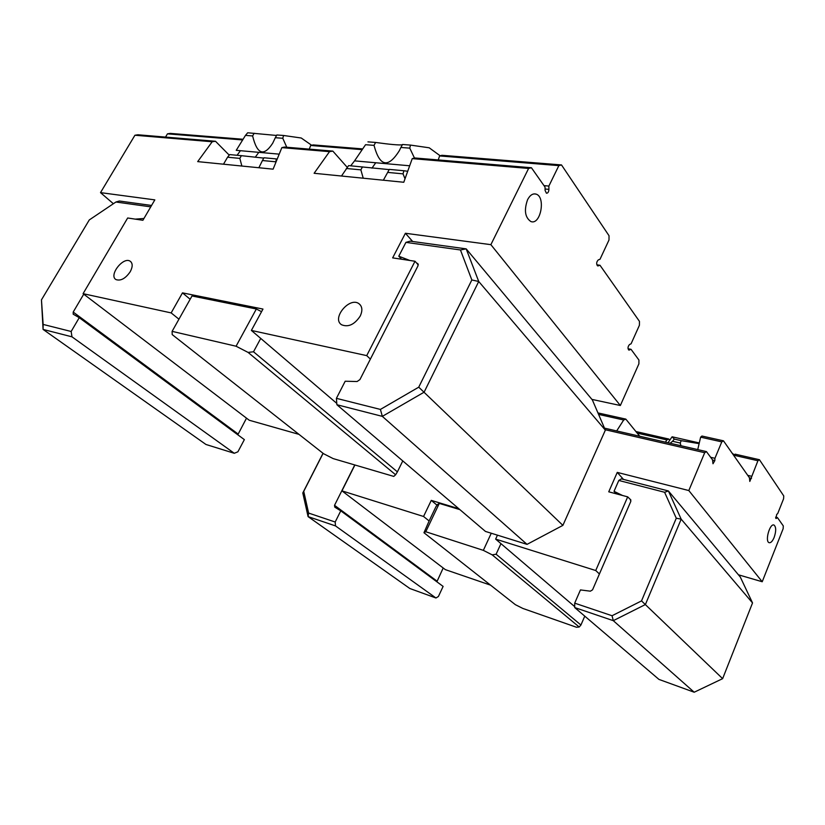 <?xml version="1.0" encoding="UTF-8"?>
<svg xmlns="http://www.w3.org/2000/svg" width="825" height="825" viewBox="0 0 825 825"><rect width="100%" height="100%" fill="white"/><g stroke="black" fill="none" stroke-linecap="round" stroke-linejoin="round"><path stroke-width="1.24" d="M256.348 308.993L236.074 346.222L248.078 352.409L395.618 474.767L393.762 476.407L333.187 458.607L323.544 453.698L172.198 334.589L172.105 331.361L191.998 295.979L256.348 308.993L261.556 311.695M236.074 346.222L172.105 331.361M402.775 460.917L397.403 471.859L253.512 351.78L248.078 352.409M253.512 351.78L260.731 338.415L251.377 330.433L262.979 309.066L182.48 292.865L171.157 312.912L83.078 293.669L127.669 217.986L142.89 220.285L154.832 199.877L100.506 192.627L113.376 203.723M395.618 474.767L397.403 471.859M336.796 403.394L260.731 338.415M190.152 299.258L182.48 292.865M178.953 319.192L171.157 312.912M83.078 293.669L249.243 420.245L298.97 434.363M628.052 348.769L631.022 349.305L638.932 360.04L638.89 363.856L620.348 405.508L591.907 399.393M370.394 359.081L366.713 355.627L251.377 330.433M418.275 264.877L415.006 261.257L366.713 355.627M412.675 241.488L405.395 233.269L392.648 257.885L415.006 261.257M405.395 233.269L490.875 244.664L528.598 168.444L412.232 158.627L403.776 182.263L314.119 173.281L329.505 151.656L281.851 147.634L273.106 169.166L197.691 161.618L212.19 141.756L134.929 135.238L100.506 192.627M360.195 316.109C354.554 324.555 348.367 327.453 341.632 324.792C331.227 318.574 349.532 296.402 359.009 303.724C362.35 306.467 362.742 310.602 360.195 316.109M130.216 271.745C125.513 278.51 120.79 281.129 116.057 279.613C108.343 275.612 123.214 256.307 130.195 261.226C132.815 263.278 132.825 266.784 130.216 271.745M371.951 168.156L375.746 162.762M341.488 176.024L348.604 165.619L389.163 169.599M409.674 165.784L354.554 160.865L350.707 165.815M354.554 160.865L365.475 144.818M440.168 155.791L429.217 147.799L410.479 145.087L409.767 148.149L414.47 158.039M407.705 171.28L403.889 170.744L403.023 173.858L405.023 178.788M403.889 170.744L389.276 169.393L387.678 172.404L403.023 173.858M346.335 168.486L360.865 169.857L363.227 178.2M383.357 180.221L387.678 172.404M402.311 144.787C399.114 145.262 390.215 144.478 375.592 142.447L367.94 141.869M410.479 145.087L402.476 144.488L400.898 147.458L409.767 148.149M365.568 144.715L374.024 145.365C379.706 166.66 388.121 168.455 399.29 150.758L400.898 147.458M374.024 145.365L375.592 142.447M360.865 169.857L362.453 166.908M528.598 168.444L531.424 167.743L414.738 157.967L412.232 158.627M531.424 167.743L545.036 187.11L545.088 190.431L546.428 193.215C547.882 193.246 548.718 191.967 548.914 189.379L548.873 186.068L558.855 165.619L561.505 164.938L441.963 155.296L439.622 155.935L558.855 165.619M543.984 185.615L548.873 186.068M212.19 141.756L215.5 141.271L229.247 155.141M134.929 135.238L137.909 134.774L215.5 141.271M631.022 349.305L628.846 350.068C627.567 348.325 627.804 346.469 629.558 344.51L631.084 343.798L639.406 325.277L639.458 321.368L600.002 265.268L596.826 264.835M311.644 145.262L301.238 138.002L283.594 135.486L282.779 138.28L286.76 147.242M277.221 159.05L276.293 158.916L275.736 162.7M223.503 164.196L227.566 157.224L239.838 158.39L241.374 155.678L263.814 158.111M241.374 155.678L229.68 154.595L227.566 157.224M276.293 158.916L264 157.781L262.443 160.535L275.354 161.762M239.838 158.39L241.869 166.042M258.854 167.743L262.443 160.535M276.571 135.465L247.686 132.773L245.479 135.382L252.625 135.939C257.111 154.43 263.804 156.853 272.704 143.21L275.313 137.703L282.779 138.28M283.594 135.486L276.849 134.98L275.313 137.703M279.201 154.151L236.239 150.325L245.479 135.382M255.255 157.235L258.792 152.336M252.625 135.939L254.152 133.258M242.684 139.229L170.301 133.392L167.454 133.846L242.22 139.91M167.454 133.846L165.536 137.084M237.084 155.286L240.415 150.697M439.622 155.935L438.219 159.937M329.505 151.656L332.846 151.109L347.243 167.351M281.851 147.634L284.481 147.056L332.846 151.109M362.237 148.871L313.191 144.911L310.716 145.468L361.69 149.614M310.716 145.468L309.262 149.129M561.505 164.938L609.025 235.713L609.005 239.972L600.012 259.267L598.331 259.875C596.372 261.927 596.166 263.938 597.702 265.908L600.002 265.268M620.348 405.508L490.875 244.664M527.567 199.722C529.959 195.195 532.754 193.318 535.951 194.081C546.026 196.618 540.684 225.431 530.887 221.554C525.009 217.501 523.896 210.22 527.567 199.722M460.443 249.965L466.187 248.872L592.36 399.929L605.354 430.145L562.887 525.37L527.041 544.366L382.336 416.367L424.102 392.195L478.727 281.49L466.187 248.872L410.2 241.148L405.921 242.375L460.443 249.965L471.838 279.964L418.739 387.173L380.407 409.427L336.404 398.341L345.19 381.233L357.091 381.532L359.927 379.593L417.986 265.846L417.77 263.577L416.666 263.093M527.041 544.366L485.44 531.424L336.889 404.724L382.336 416.367L380.407 409.427M336.404 398.341L336.889 404.724M418.739 387.173L562.887 525.37M471.838 279.964L478.727 281.49L605.354 430.145M409.891 260.483L398.784 256.204L405.921 242.375M401.558 259.225L398.784 256.204M143.952 218.481L135.248 219.13M83.737 294.174L73.198 312.067L73.188 314.181L79.252 317.687L71.156 331.485L43.148 324.431L41.456 299.857L89.286 219.935L115.923 202.012L150.748 206.858M43.148 324.431L43.075 329.423L71.971 336.827L71.156 331.485M41.456 299.857L43.075 329.423L205.951 444.469L234.279 453.286L71.971 336.827M115.923 202.012L119.326 201.011L151.563 205.456M79.252 317.687L244.355 439.622L237.899 451.801L234.279 453.286M237.817 434.785L246.51 418.162M623.483 479.407L617.265 472.395L608.747 491.813L627.691 496.856L630.908 500.022M694.196 692.227L658.948 679.408L574.716 607.571L613.295 620.668L645.398 604.539L681.182 519.162L668.394 490.957L621.39 478.871L618.802 480.449L664.599 492.278L676.273 518.213L641.52 600.899L612.047 615.739L613.295 620.668L694.196 692.227L722.638 678.655L641.52 600.899M664.599 492.278L668.394 490.957L740.273 576.995L752.534 602.931L722.638 678.655M612.047 615.739L574.695 603.158L574.716 607.571M574.695 603.158L580.449 589.927L590.36 591.185L592.546 589.844L630.847 501.311L630.187 499.207M676.273 518.213L681.182 519.162L752.534 602.931M622.545 495.495L614.027 491.339L618.802 480.449M616.306 493.835L614.027 491.339M627.691 496.856L595.732 570.529L599.414 573.973M759.433 459.711L735.085 454.152L733.92 455.245L757.928 460.742L759.433 459.711L783.75 495.928L783.585 498.774L777.697 513.614L776.707 514.377L775.995 518.513L777.459 517.626L783.307 525.927L783.142 528.722L762.217 581.749L688.813 490.555L704.705 452.708L706.447 451.605L604.488 428.134M738.437 574.798L762.217 581.749M458.803 508.705L431.269 500.383L423.555 516.481L341.952 490.865L445.366 569.642L490.586 585.162M595.732 570.529L495.639 539.107L574.716 606.653M495.639 539.107L497.454 535.167M491.257 533.239L483.347 550.357L492.185 554.854L579.202 627.01L580.934 625.02L496.103 554.225L492.185 554.854M496.103 554.225L500.95 543.644M584.77 616.141L580.934 625.02M579.202 627.01L576.489 627.258L522.864 608.448L515.367 604.673L423.957 532.723L425.772 531.743L483.347 550.357M423.555 516.481L429.124 520.967L435.806 506.963L437.384 504.58L439.292 503.405L459.886 509.633M429.124 520.967L423.957 532.723M425.772 531.743L439.292 503.405M669.745 440.23L668.817 439.044L635.9 431.537M699.126 443.633L681.244 440.663L674.293 439.086L672.127 436.796L671.571 437.508M672.127 436.796L699.28 442.953M734.291 454.895L732.126 453.162M670.158 443.252L672.54 441.282L680.233 443.035L680.924 445.727M672.54 441.282L674.293 439.086M680.233 443.035L681.244 440.663M700.631 437.157L721.782 441.88L723.453 440.818L701.941 436.033L700.631 437.157L697.733 449.604M637.189 433.115L666.878 439.911L668.817 439.044M723.453 440.818L749.451 477.788L749.812 481.429L757.928 460.742M721.782 441.88L714.935 458.298L714.842 460.597L712.996 463.763L712.532 459.855L706.447 451.605M774.159 537.405C772.478 541.334 770.777 543.087 769.055 542.664C764.692 541.262 769.942 522.833 774.056 525.092C776.191 527.031 776.232 531.145 774.159 537.405M665.445 442.169L666.878 439.911M616.677 430.939L623.69 419.997L625.814 419.11L639.736 436.25M714.935 458.298L710.645 457.298M598.579 414.387L623.69 419.997M625.814 419.11L597.939 412.912M775.603 517.151L777.459 517.626M605.158 429.712L704.705 452.708M341.952 490.865L354.915 464.991M617.265 472.395L688.813 490.555M747.739 475.355L751.616 476.272M431.269 500.383L437.002 505.168M354.771 464.949L334.527 505.323L334.785 507.158L340.777 510.83L335.187 522.019L308.612 513.067L303.734 491.339L323.111 453.358M308.612 513.067L308.086 516.615L335.507 525.917L335.187 522.019M303.734 491.339L302.796 492.968L308.086 516.615L409.86 588.514L435.951 597.991L335.507 525.917M323.029 453.296L302.796 492.968M340.777 510.83L443.118 586.41L438.405 596.496L435.951 597.991M436.868 581.8L443.2 567.992M545.067 189.007L548.914 189.379M628.516 349.852L629.496 350.027M597.434 265.763L598.321 265.887M417.44 263.392L418.223 264.268M238.074 434.002L73.198 312.067M714.842 460.597L712.522 460.051M776.48 518.399L775.727 518.203M751.503 478.428L749.44 477.933M437.033 581.13L334.527 505.323M360.546 305.25L359.009 303.724M131 261.886L130.195 261.226M535.951 194.081L534.084 193.896M671.746 437.26L668.044 442.767"/></g></svg>
